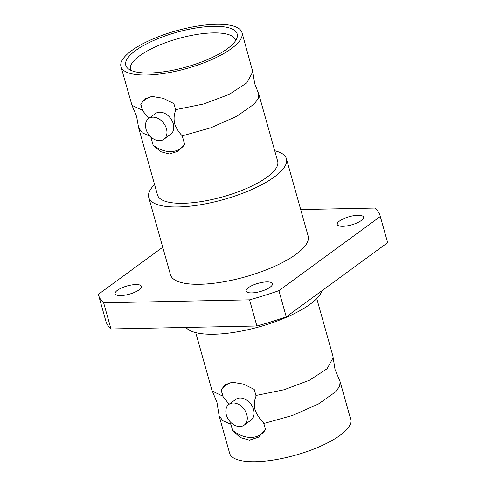 <?xml version="1.0" encoding="UTF-8"?>
<svg xmlns="http://www.w3.org/2000/svg" width="486" height="486" viewBox="0 0 486 486"><rect width="100%" height="100%" fill="white"/><g stroke="black" fill="none" stroke-linecap="round" stroke-linejoin="round"><path stroke-width="0.73" d="M239.877 426.532A12.873 9.398 -126.2 0 0 244.166 425.141A12.873 9.398 -126.2 0 0 244.148 409.206A12.873 9.398 -126.2 0 0 228.967 404.364A12.873 9.398 -126.2 0 0 227.412 417.717A12.873 9.398 -126.2 0 0 239.877 426.532M316.75 298.586L332.886 355.989L335.03 369.451L340.145 381.808L350.692 419.327A62.864 19.568 164.3 0 1 320.645 446.178A62.864 19.568 164.3 0 1 255.508 461.7A62.864 19.568 164.3 0 1 229.659 453.353L219.113 415.828L216.969 402.365L211.853 390.009L195.718 332.606M232.508 430.171L230.643 423.531L232.508 430.171A30.229 22.07 -126.2 0 0 265.49 429.563M232.393 430.25L240.199 437.522L249.452 440.158L258.528 437.157L265.496 429.581L263.661 422.863C259.694 418.987 256.802 414.546 254.974 409.534C253.978 404.51 254.36 400.002 256.11 396.011L254.202 389.408L243.65 384.147L233.213 382.379L231.421 382.488L224.739 384.918L221.227 390.045A30.229 22.07 53.8 0 1 232.66 382.397M228.967 404.364L235.777 399.383A12.873 9.398 53.8 0 1 250.964 404.224A12.873 9.398 53.8 0 1 250.976 420.159L244.166 425.141M230.686 424.175L222.843 420.736L219.113 415.828M340.145 381.808L339.562 386.443L335.559 391.892L318.36 404.048L292.481 415.469L263.783 423.5M221.227 390.045L223.098 396.679L229.119 404.255M221.1 390.082L223.098 396.679M222.807 396.157L212.321 391.133M333.153 357.672L327.121 368.728L309.491 380.24L283.976 389.802L255.909 395.489M322.024 290.683A71.509 22.259 164.3 0 1 213.931 334.228A71.509 22.259 164.3 0 1 185.968 327.442M380.131 215.845L387.488 242.01A146.268 45.526 164.3 0 1 387.652 242.672L380.301 216.501A146.268 45.526 -15.7 0 0 380.131 215.845A146.268 45.526 -15.7 0 0 375.016 208.044L300.706 209.557M286.26 316.848A146.268 45.526 164.3 0 1 256.9 326.003L249.543 299.838A146.268 45.526 -15.7 0 0 278.903 290.677L286.26 316.848L387.652 242.672M162.743 247.234L98.348 294.346A146.268 45.526 -15.7 0 0 98.512 295.002A146.268 45.526 -15.7 0 0 103.633 302.802L110.984 328.967L256.9 326.003M110.984 328.967A146.268 45.526 164.3 0 1 105.869 321.173L98.512 295.002M103.633 302.802L249.543 299.838M278.903 290.677L380.301 216.501M357.896 215.28A13.651 4.246 164.3 0 1 363.51 217.09A13.651 4.246 164.3 0 1 351.518 224.878A13.651 4.246 164.3 0 1 337.223 224.477A13.651 4.246 164.3 0 1 343.748 218.651A13.651 4.246 164.3 0 1 357.896 215.28M135.807 284.553A13.651 4.246 164.3 0 1 141.42 286.369A13.651 4.246 164.3 0 1 129.428 294.151A13.651 4.246 164.3 0 1 115.133 293.757A13.651 4.246 164.3 0 1 121.664 287.925A13.651 4.246 164.3 0 1 135.807 284.553M266.838 281.892A13.651 4.246 164.3 0 1 272.452 283.703A13.651 4.246 164.3 0 1 260.46 291.491A13.651 4.246 164.3 0 1 246.171 291.096A13.651 4.246 164.3 0 1 252.696 285.264A13.651 4.246 164.3 0 1 266.838 281.892M159.536 140.703A12.873 9.398 -126.2 0 0 163.825 139.318A12.873 9.398 -126.2 0 0 163.806 123.377A12.873 9.398 -126.2 0 0 148.625 118.541A12.873 9.398 -126.2 0 0 147.07 131.888A12.873 9.398 -126.2 0 0 159.536 140.703M286.43 158.758L308.16 236.075A71.509 22.259 164.3 0 1 273.983 266.62A71.509 22.259 164.3 0 1 199.886 284.274A71.509 22.259 164.3 0 1 170.483 274.772L148.752 197.462A71.509 22.259 -15.7 0 0 178.155 206.957A71.509 22.259 -15.7 0 0 252.246 189.303A71.509 22.259 -15.7 0 0 286.43 158.758A71.509 22.259 -15.7 0 0 274.73 150.763M148.625 118.541L155.435 113.56A12.873 9.398 53.8 0 1 170.622 118.396A12.873 9.398 53.8 0 1 170.635 134.336L163.825 139.318M130.637 70.209A54.541 16.974 164.3 0 1 130.485 69.765A54.541 16.974 164.3 0 1 139.676 55.781A54.541 16.974 164.3 0 1 196.672 34.482A54.541 16.974 164.3 0 1 235.491 40.247A54.541 16.974 164.3 0 1 235.589 40.709M154.572 184.534A71.509 22.259 -15.7 0 0 148.752 197.462M150.824 136.937L153.114 145.101L160.587 151.65L169.322 153.995L177.888 151.31L184.668 144.457L182.25 135.867C178.763 132.289 176.224 128.237 174.632 123.711C173.636 118.681 174.018 114.174 175.768 110.182L173.86 103.585L163.302 98.324L152.871 96.55L151.079 96.665L144.397 99.089L140.885 104.217A30.229 22.07 53.8 0 1 152.318 96.568M140.885 104.217L142.75 110.857L148.777 118.426M184.668 144.457A30.229 22.07 53.8 0 1 153.114 145.101M149.579 72.991A57.858 18.006 -15.7 0 0 237.095 37.55A57.858 18.006 -15.7 0 0 176.606 32.313A57.858 18.006 -15.7 0 0 127.709 68.301A57.858 18.006 -15.7 0 0 149.579 72.991M182.25 135.867L210.845 127.782L236.767 116.288L254.129 104.095L258.194 98.67L258.801 94.108L254.688 83.622L252.811 71.843L246.779 82.906L229.149 94.418L203.634 103.98L175.568 109.66M258.801 94.108L277.67 161.224A62.408 19.422 164.3 0 1 247.836 187.882A62.408 19.422 164.3 0 1 183.173 203.288A62.408 19.422 164.3 0 1 157.513 194.995L138.65 127.885L136.627 116.537L131.979 105.304L142.465 110.334L140.758 104.253M146.815 75.008A62.864 19.568 -15.7 0 0 211.951 59.486A62.864 19.568 -15.7 0 0 241.998 32.635A62.864 19.568 -15.7 0 0 176.187 30.812A62.864 19.568 -15.7 0 0 120.965 66.661A62.864 19.568 -15.7 0 0 146.815 75.008M241.998 32.635L252.811 71.843M150.259 136.39L142.398 132.866L138.65 127.885M120.965 66.661L131.979 105.304M142.465 110.334L142.75 110.857"/></g></svg>
